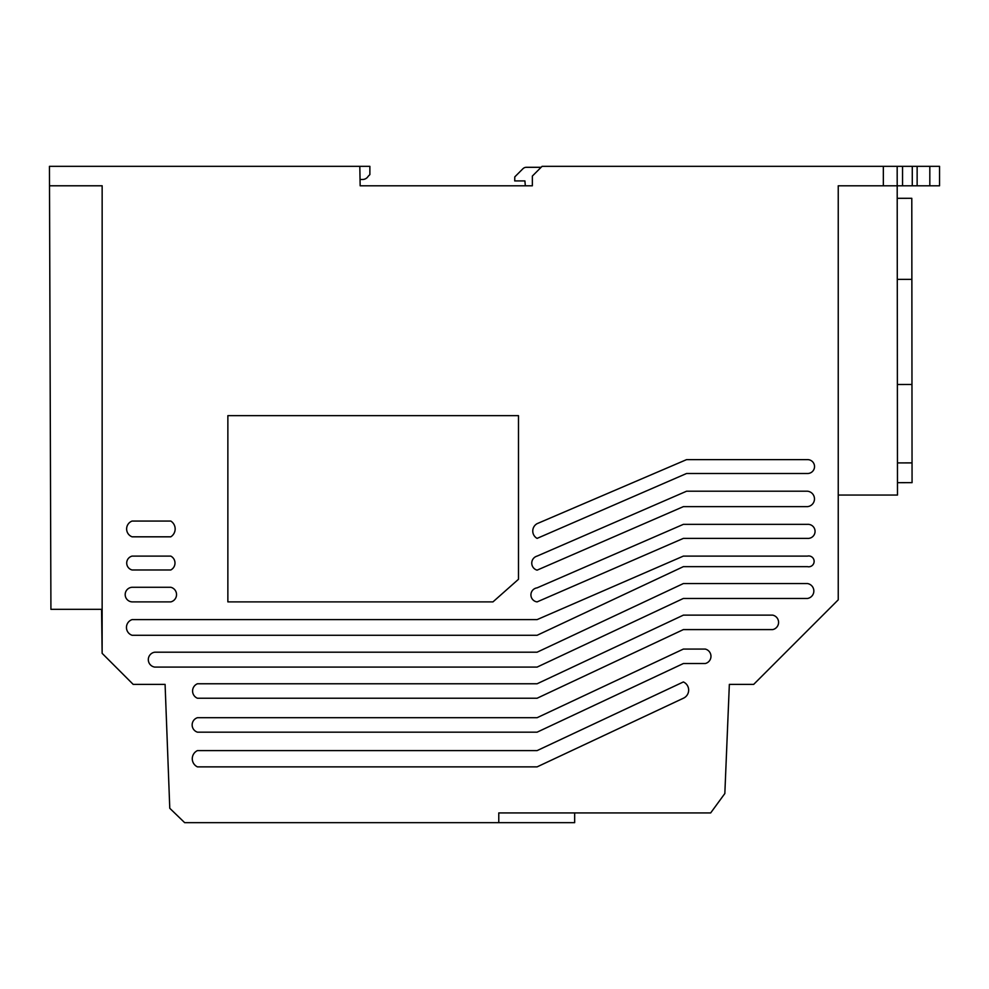 <?xml version="1.0" encoding="UTF-8"?>
<svg xmlns="http://www.w3.org/2000/svg" width="989" height="989" viewBox="0 0 989 989"><rect width="100%" height="100%" fill="white"/><g stroke="black" fill="none" stroke-linecap="round" stroke-linejoin="round"><path stroke-width="1.48" d="M192.274 758.736A9 9 0 0 0 197.441 766.871L537.101 766.871L683.374 698.234A8.913 8.913 0 0 0 683.374 681.953L537.101 750.602L197.441 750.602A9 9 0 0 0 192.274 758.736M192.15 724.937A7.591 7.591 0 0 0 197.441 732.169L537.101 732.169L683.374 663.532L705.244 663.532A7.43 7.43 0 0 0 705.244 649.068L683.374 649.068L537.101 717.705L197.441 717.705A7.591 7.591 0 0 0 192.15 724.937M192.583 691.002A7.813 7.813 0 0 0 197.441 698.234L537.101 698.234L683.374 629.597L772.669 629.597A7.38 7.38 0 0 0 772.669 615.133L683.374 615.133L537.101 683.77L197.441 683.77A7.813 7.813 0 0 0 192.583 691.002M148.313 659.638A7.529 7.529 0 0 0 154.779 667.093L537.101 667.093L683.374 598.456L807.481 598.456A7.541 7.541 0 0 0 807.481 583.559L683.374 583.559L537.101 652.196L154.779 652.196A7.529 7.529 0 0 0 148.313 659.638M126.456 627.446A8.258 8.258 0 0 0 132.093 635.284L537.101 635.284L683.374 566.648L807.481 566.648A5.415 5.415 0 0 0 814.132 561.381A5.415 5.415 0 0 0 807.481 556.102L683.374 556.102L537.101 619.609L132.093 619.609A8.258 8.258 0 0 0 126.456 627.446M125.183 594.587A7.319 7.319 0 0 0 132.093 601.893L170.788 601.893A7.516 7.516 0 0 0 170.788 587.281L132.093 587.281A7.319 7.319 0 0 0 125.183 594.587M126.716 563.038A7.158 7.158 0 0 0 132.093 569.973L170.788 569.973A7.825 7.825 0 0 0 170.788 556.102L132.093 556.102A7.158 7.158 0 0 0 126.716 563.038M126.629 528.93A8.419 8.419 0 0 0 132.093 536.817L170.788 536.817A9.297 9.297 0 0 0 170.788 521.055L132.093 521.055A8.419 8.419 0 0 0 126.629 528.93M530.92 594.884A7.071 7.071 0 0 0 537.101 601.893L683.374 538.387L807.481 538.387A7.034 7.034 0 0 0 815.06 531.377A7.034 7.034 0 0 0 807.481 524.355L683.374 524.355L537.101 587.862A7.071 7.071 0 0 0 530.92 594.884M531.761 563.124A7.282 7.282 0 0 0 537.101 570.146L683.374 506.64L807.481 506.64A7.751 7.751 0 0 0 807.481 491.212L686.576 491.212L537.101 556.102A7.282 7.282 0 0 0 531.761 563.124M532.762 531.031A8.419 8.419 0 0 0 537.101 538.387L686.576 473.496L807.481 473.496A6.935 6.935 0 0 0 814.528 466.561A6.935 6.935 0 0 0 807.481 459.625L686.576 459.625L537.101 523.663A8.419 8.419 0 0 0 532.762 531.031M574.658 812.933L574.658 822.663L184.671 822.663L169.774 808.285L165.089 684.388L133.194 684.388L102.139 653.333L101.57 609.335L50.921 609.335L49.45 166.337L359.811 166.337L360.157 185.796L532.354 185.796L532.354 176.067L542.083 166.337L939.55 166.337L939.55 185.796L917.137 185.796L917.137 166.337M359.811 166.337L369.874 166.337L369.874 174.608L368.155 176.326A6.503 6.503 0 0 1 363 179.466L360.045 179.466M498.777 822.663L498.777 812.933L710.658 812.933L724.838 793.537L729.35 684.388L753.68 684.388L838.239 599.829L838.239 495.056L897.48 495.056L897.196 185.796L883.338 185.796L883.338 166.337M897.171 166.337L897.196 185.796L912.278 185.796L912.278 166.337M102.139 653.333L102.151 185.784L49.512 185.784M883.338 185.796L838.239 185.796L838.239 599.829M227.866 415.64L227.866 601.893L492.955 601.893L518.483 579.282L518.483 415.64L227.866 415.64M541.107 167.302L526.383 167.302A4.858 4.858 0 0 0 522.934 168.736L514.787 176.883L514.725 180.925L524.899 180.925L525.332 185.796M912.278 185.796L917.137 185.796M897.456 462.901L912.043 462.889L911.969 384.474L897.382 384.486M897.48 482.681L912.068 482.657L912.043 462.889M897.283 279.38L911.87 279.368L911.796 198.307L897.208 198.319M911.969 384.474L911.87 279.368M929.821 166.337L929.821 185.796M902.549 166.337L902.549 185.796"/></g></svg>
